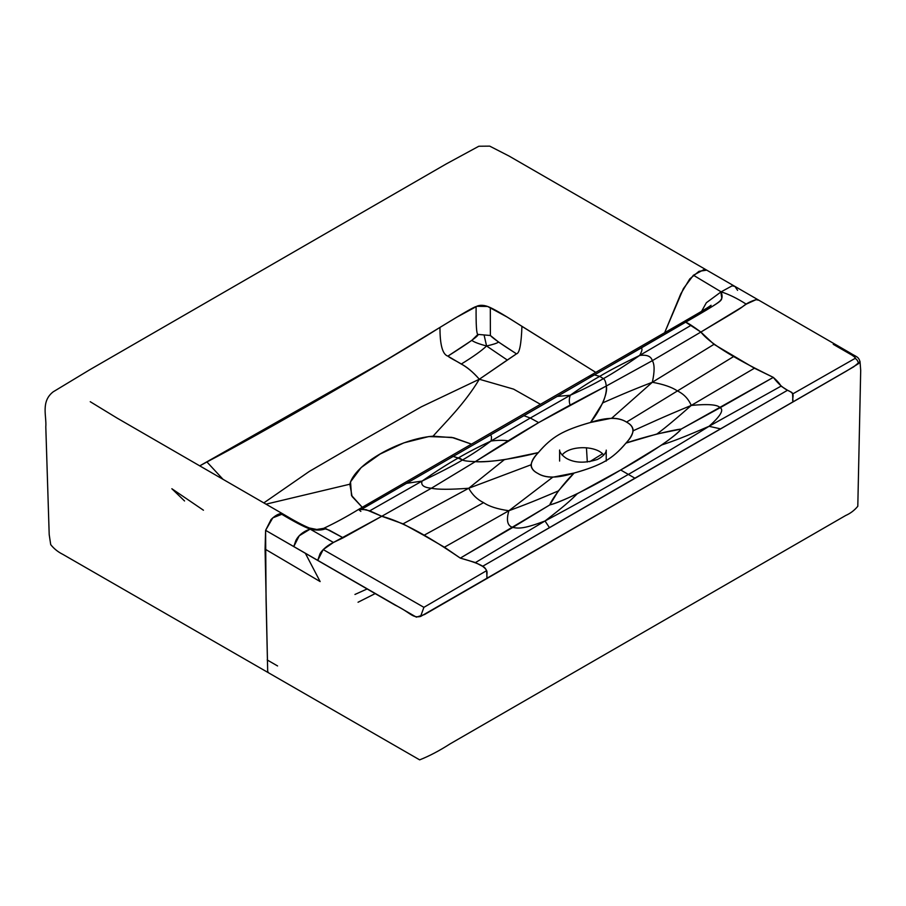 <?xml version="1.0" encoding="UTF-8"?>
<svg xmlns="http://www.w3.org/2000/svg" width="906" height="906" viewBox="0 0 906 906"><rect width="100%" height="100%" fill="white"/><g stroke="black" fill="none" stroke-linecap="round" stroke-linejoin="round"><path stroke-width="1.36" d="M737.586 290.35L734.913 286.409L509.07 156.059L489.727 146.138L478.832 146.24L446.171 163.975L89.83 369.705L53.126 391.868C40.6 401.664 46.738 416.33 45.798 426.953L49.196 534.563L50.713 544.642C54.02 548.753 58.018 551.969 62.707 554.291L268.436 672.75L267.689 671.357L265.073 549.172L265.605 530.338L271.075 519.512C274.461 516.182 277.632 514.212 280.588 513.577C293.77 521.505 303.612 526.692 310.135 529.127L309.354 527.994L310.135 529.127C316.511 530.531 321.755 530.372 325.854 528.651L343.159 537.802L381.777 516.273L366.126 509.693L358.572 509.432L361.89 509.115L453.193 456.431L460.441 458.606L462.445 460.022C464.178 460.871 468.459 461.414 475.288 461.652L538.64 422.615L530.316 418.017L523.895 415.707L453.193 456.431L594.427 374.891L523.895 415.707L530.316 418.017L490.995 441.029C497.417 440.18 503.147 440.101 508.209 440.803C503.147 440.101 497.417 440.18 490.995 441.029L530.316 418.017L538.64 422.615L606.261 386.047C605.842 382.094 604.891 379.625 603.419 378.629L599.715 376.352L594.427 374.891L685.683 322.174C687.96 322.966 693.022 326.251 700.859 332.06L652.309 360.69L606.261 386.047C606.805 390.282 605.661 395.877 602.841 402.819L590.542 422.456L611.709 418.21C617.881 418.312 622.818 419.603 626.544 422.105L733.917 356.364L626.544 422.105C630.825 424.28 633.045 427.156 633.203 430.746C632.354 434.699 629.942 438.81 625.955 443.102L656.952 433.997L681.176 429.07L773.316 377.383L754.426 368.221L713.985 344.337L700.859 332.06L685.683 322.174L640.95 348.153C642.66 348.391 642.229 350.815 639.647 355.446C642.229 350.815 642.66 348.391 640.95 348.153L594.427 374.891L599.715 376.352L603.419 378.629C594.245 383.951 583.204 389.489 570.27 395.254C569.025 398.833 568.979 402.094 570.146 405.05C568.979 402.094 569.025 398.833 570.27 395.254L530.316 418.017L570.27 395.254C580.52 387.904 590.338 381.607 599.715 376.352C590.338 381.607 580.52 387.904 570.27 395.254L557.439 396.386L570.27 395.254C583.204 389.489 594.245 383.951 603.419 378.629C604.891 379.625 605.842 382.094 606.261 386.047L652.309 360.69C654.687 364.382 654.698 371.573 652.331 382.264L713.985 344.337L652.331 382.264C663.554 384.314 671.867 387.168 677.246 390.837C683.736 393.929 688.401 398.799 691.255 405.435C662.682 417.134 647.246 424.495 633.203 430.746C647.246 424.495 662.682 417.134 691.255 405.435C688.401 398.799 683.736 393.929 677.246 390.837C671.867 387.168 663.554 384.314 652.331 382.264C628.039 391.63 616.329 396.953 602.841 402.819C616.329 396.953 628.039 391.63 652.331 382.264L611.709 418.21L652.331 382.264C654.698 371.573 654.687 364.382 652.309 360.69C651.12 356.285 646.895 354.529 639.647 355.446L691.074 325.311L639.647 355.446C622.411 363.748 609.104 370.713 599.715 376.352C609.104 370.713 622.411 363.748 639.647 355.446C624.936 365.673 612.864 373.397 603.419 378.629C612.864 373.397 624.936 365.673 639.647 355.446C646.895 354.529 651.12 356.285 652.309 360.69L700.859 332.06C712.818 347.406 752.105 366.93 773.316 377.383C785.128 392.898 792.716 390.599 792.58 394.008L792.965 401.958L846.329 371.143L858.605 363.578L860.02 361.585L853.746 366.783L424.461 614.562L416.386 617.145L265.605 530.338L317.712 560.429L323.204 549.58L333.442 542.468L381.777 516.273L403.045 523.849L423.872 535.355L483.6 502.637C477.247 499.534 472.286 494.733 468.73 488.255C472.286 494.733 477.247 499.534 483.6 502.637L423.872 535.355L444.427 547.201L460.293 558.107L549.817 504.902L558.345 490.927L574.121 473.034L552.728 477.213C546.499 477.122 541.516 475.843 537.756 473.374C533.419 471.222 531.176 468.368 531.007 464.801C531.867 460.905 534.325 456.839 538.368 452.581L504.348 459.682C492.32 461.313 482.638 461.969 475.288 461.652L431.381 488.243L381.777 516.273L431.381 488.243C437.779 489.614 450.225 489.625 468.73 488.255L403.045 523.849L468.73 488.255L531.007 464.801L468.73 488.255L504.348 459.682L468.73 488.255C450.225 489.625 437.779 489.614 431.381 488.243L475.288 461.652C468.459 461.414 464.178 460.871 462.445 460.022L458.153 458.074C467.236 452.683 478.187 446.998 490.995 441.029C481.233 448.357 471.709 454.687 462.445 460.022C471.709 454.687 481.233 448.357 490.995 441.029C491.799 437.666 491.618 435.673 490.429 435.073C491.618 435.673 491.799 437.666 490.995 441.029C478.187 446.998 467.236 452.683 458.153 458.074L453.193 456.431L361.89 509.115L369.75 510.825L422.049 481.086C420.678 485.14 423.793 487.53 431.381 488.243C423.793 487.53 420.678 485.14 422.049 481.086L406.885 483.294L422.049 481.086C439.988 472.456 453.453 465.435 462.445 460.022C453.453 465.435 439.988 472.456 422.049 481.086C436.341 471.177 448.379 463.51 458.153 458.074C448.379 463.51 436.341 471.177 422.049 481.086L369.75 510.825L381.777 516.273C408.368 523.181 442.185 545.865 460.293 558.107C486.477 565.321 485.004 568.255 486.59 570.667L423.906 607.337L323.204 549.58L423.906 607.337L486.59 570.667L487.066 578.572C486.012 572.909 489.534 571.482 482.592 566.318L634.891 478.187L620.689 469.988L577.281 493.747C564.302 499.818 555.152 503.543 549.817 504.902L512.83 527.405C507.405 525.956 506.092 520.395 508.878 510.735L444.427 547.201L508.878 510.735C497.383 509.081 488.957 506.386 483.6 502.637C488.957 506.386 497.383 509.081 508.878 510.735L552.728 477.213L508.878 510.735C533.883 501.539 545.174 496.409 558.345 490.927C545.174 496.409 533.883 501.539 508.878 510.735C506.092 520.395 507.405 525.956 512.83 527.405C519.059 528.798 525.061 528.492 545.016 520.984C525.061 528.492 519.059 528.798 512.83 527.405L460.293 558.107L475.457 562.569L482.592 566.318L787.541 390.26L634.891 478.187L628.356 474.416C600.995 490.123 578.345 503.272 545.016 520.984C563.351 506.873 570.214 500.882 577.281 493.747C570.214 500.882 563.351 506.873 545.016 520.984L475.457 562.569L545.016 520.984L549.353 527.496L545.016 520.984C578.345 503.272 600.995 490.123 628.356 474.416L620.689 469.988L661.833 444.925C674.2 440.848 684.574 436.885 709.024 426.296C678.345 445.548 655.559 458.617 628.356 474.416C655.559 458.617 678.345 445.548 709.024 426.296C684.574 436.885 674.2 440.848 661.833 444.925C672.354 437.428 678.798 432.151 681.176 429.07L720.145 407.723C717.631 404.586 707.994 403.827 691.255 405.435L754.426 368.221L691.255 405.435C676.612 418.368 665.185 427.892 656.952 433.997C665.185 427.892 676.612 418.368 691.255 405.435C707.994 403.827 717.631 404.586 720.145 407.723L773.316 377.383C777.099 380.701 779.681 383.612 781.04 386.149L709.024 426.296C720.429 416.137 724.143 409.954 720.145 407.723C724.143 409.954 720.429 416.137 709.024 426.296L720.281 428.798L709.024 426.296L781.04 386.149L787.541 390.26C796.555 394.212 791.55 396.511 792.965 401.958L420.577 616.465C412.094 618.311 410.599 612.558 394.982 605.038L317.712 560.429L319.671 554.744C320.328 552.105 325.413 546.329 333.442 542.468L343.159 537.802L329.274 530.157L323.635 528.357L325.854 528.651C321.755 530.372 316.511 530.531 310.135 529.127C303.612 526.692 293.77 521.505 280.588 513.577L282.819 513.883L116.987 418.028L90.238 401.709M486.579 345.99C481.709 350.667 473.272 356.681 461.256 364.053L447.892 356.137L471.811 340.396L477.904 334.393C479.716 335.084 469.716 342.332 447.892 356.137C442.581 354.506 439.931 344.926 439.965 327.406C388.549 360.033 258.165 435.31 206.919 461.947L223.103 479.399L206.919 461.947L199.705 465.888L386.375 359.931L456.681 317.27L476.896 306.296L487.587 306.455L507.1 317.032L595.786 372.4L521.935 326.353C506.714 316.545 496.171 310.282 490.316 307.576L490.384 335.503L477.904 334.393L490.384 335.503L490.316 307.576C484.676 304.914 479.942 304.586 476.114 306.59C475.933 324.994 476.522 334.257 477.904 334.393C476.522 334.257 475.933 324.994 476.114 306.59C474.619 306.59 462.57 313.533 439.965 327.406C439.931 344.926 442.581 354.506 447.892 356.137C454.495 361.313 466.364 363.997 479.319 379.24L421.29 406.839L364.359 439.433L309.331 471.414L263.816 502.909L309.331 471.414L364.359 439.433L421.29 406.839L479.319 379.24L513.589 389.127L540.384 404.269L513.589 389.127L479.319 379.24C464.37 404.223 443.861 423.883 433.068 436.171L453.657 437.768L471.448 444.11L451.777 437.372L428.798 436.567L403.895 442.853L380.18 454.031L361.132 467.587L350.531 481.845L351.494 495.412L362.253 507.315L352.072 496.488L349.852 484.212L266.002 504.166L349.852 484.212C354.371 464.54 398.606 439.002 433.068 436.171C443.861 423.883 464.37 404.223 479.319 379.24C472.717 371.777 466.692 366.715 461.256 364.053C473.272 356.681 481.709 350.667 486.579 345.99C479.048 343.997 474.132 342.128 471.811 340.396C474.132 342.128 479.048 343.997 486.579 345.99L507.281 360.033L479.319 379.24L516.488 353.85C519.478 353.397 521.29 344.235 521.935 326.353C521.29 344.235 519.478 353.397 516.488 353.85C501.324 344.167 492.615 338.051 490.384 335.503L498.538 342.038L516.488 353.85L507.281 360.033L486.579 345.99C493.34 344.45 497.326 343.125 498.538 342.038C497.326 343.125 493.34 344.45 486.579 345.99L484.144 335.254L486.579 345.99M586.442 447.745L587.315 462.037L586.442 447.745M589.681 461.709L602.49 453.804L589.681 461.709M734.913 286.409L732.116 285.843L721.119 291.845L693.418 275.231L683.43 288.584L664.619 332.762L680.791 293.816L689.749 278.935L698.968 271.324L706.759 270.147L703.962 269.58L693.418 275.231L721.119 291.845C720.666 302.695 730.61 295.628 685.683 322.174L681.244 323.148L685.683 322.174C721.436 301.687 719.783 301.336 721.289 299.263C722.388 297.655 722.331 295.175 721.119 291.845L732.116 285.843L734.913 286.409L758.877 300.237L756.046 299.682C750.553 301.324 746.091 303.657 742.648 306.681L700.859 332.06C750.519 302.649 737.144 310.192 746.227 304.144L756.046 299.682L758.877 300.237L849.579 352.638C857.133 357.394 858.208 356.352 860.02 361.585L860.7 370.384L857.801 506.284C854.437 510.35 850.394 513.419 845.683 515.491L450.112 743.871C439.331 750.791 429.172 756.125 419.648 759.862L268.436 672.75L267.689 671.357L266.07 599.999L265.605 530.338L272.774 517.87L282.819 513.883C294.314 520.803 303.159 525.503 309.354 527.994L316.783 529.466L323.635 528.357C334.96 523.056 346.602 516.76 358.572 509.432L451.233 455.831L453.193 456.431L451.233 455.831L587.892 376.93L594.427 374.891L587.892 376.93L681.244 323.148C693.045 316.273 707.054 308.38 711.074 305.277L708.073 309.059M203.454 510.225L171.857 488.742L184.552 500.973M358.572 509.432L360.848 511.392M310.135 529.127L333.442 542.468L310.135 529.127L299.24 535.763L293.759 546.601L295.718 540.916C296.681 538.402 300.747 532.196 310.135 529.127M267.191 659.953L277.576 665.955M305.356 553.294L320.135 581.573L265.073 549.104L320.135 581.573L305.356 553.294M792.58 394.008L854.845 358.538C856.464 358.787 857.722 360.463 858.605 363.578C857.722 360.463 856.464 358.787 854.845 358.538C855.547 357.666 854.46 356.454 851.583 354.925L833.248 344.325C850.575 353.714 857.767 358.448 854.845 358.538L792.58 394.008M537.756 473.374C528.934 468.753 529.138 461.822 538.368 452.581C544.812 444.835 551.754 438.798 559.195 434.484C566.669 430.191 577.122 426.182 590.542 422.456C606.544 417.134 618.549 417.02 626.544 422.105C635.242 426.771 635.049 433.759 625.955 443.102C619.568 450.871 612.683 456.873 605.31 461.109C597.983 465.367 587.586 469.342 574.121 473.034C557.949 478.277 545.831 478.391 537.756 473.374M562.094 455.05C569.727 445.106 596.68 445.39 603.758 455.106M721.119 291.845L706.352 302.74L701.584 311.313L706.352 302.74L721.119 291.845C728.832 294.28 737.201 298.38 746.227 304.144C737.201 298.38 728.832 294.28 721.119 291.845M590.542 422.456C562.83 430.373 552.071 436.59 538.368 452.581C519.183 457.757 488.345 462.898 475.288 461.652C522.728 431.007 553.17 413.43 606.261 386.047C608.413 393.578 599.5 411.381 590.542 422.456M549.817 504.902C551.097 500.214 563.804 482.853 574.121 473.034C601.878 465.14 612.297 459.127 625.955 443.102C642.977 437.145 673.045 429.806 681.176 429.07C677.518 434.721 652.784 452.105 620.689 469.988C589.727 488.515 559.602 502.796 549.817 504.902M367.134 588.957L354.948 594.461M423.906 607.337L420.577 616.465L423.906 607.337M606.216 461.109L606.227 450.214C606.284 449.353 607.179 454.506 597.326 459.489C584.959 463.408 574.63 463.023 566.329 458.323C558.322 452.989 559.682 449.082 559.614 450.18L559.625 461.063M375.186 593.6L358.04 602.241"/></g></svg>
